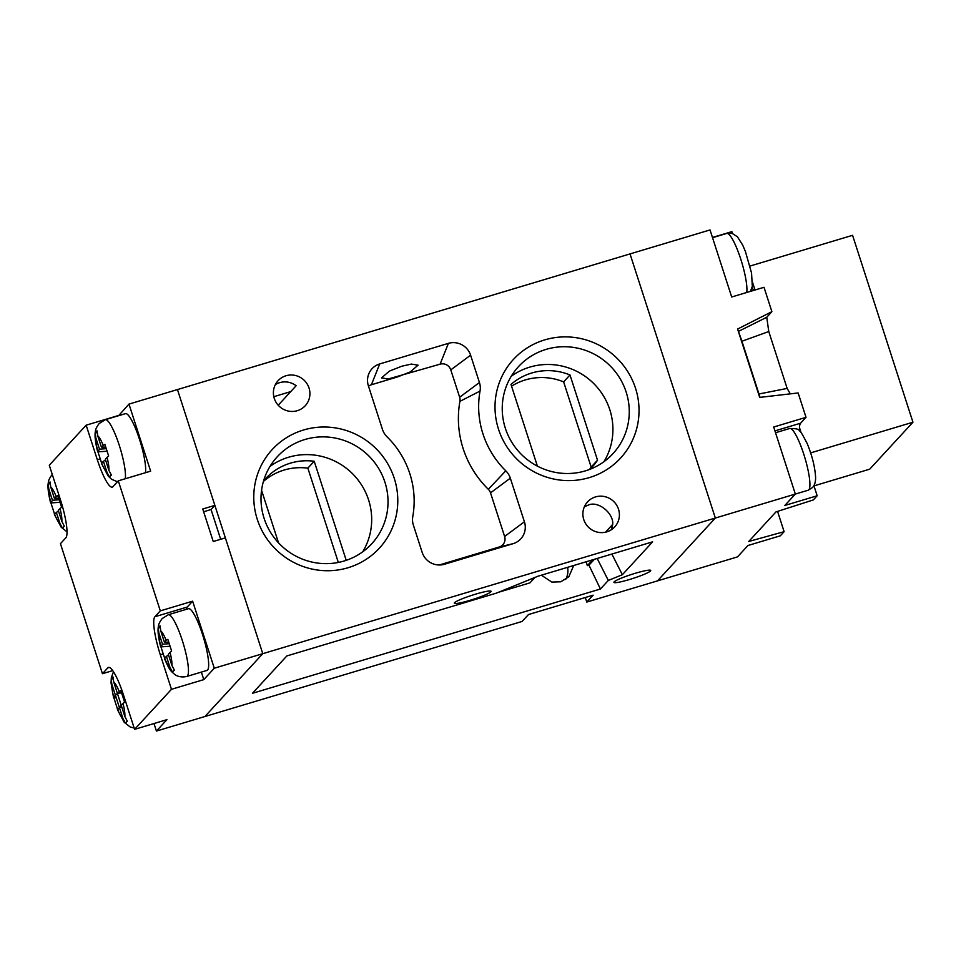 <?xml version="1.0" encoding="UTF-8"?>
<svg xmlns="http://www.w3.org/2000/svg" width="961" height="961" viewBox="0 0 961 961"><rect width="100%" height="100%" fill="white"/><g stroke="black" fill="none" stroke-linecap="round" stroke-linejoin="round"><path stroke-width="1.44" d="M206.975 670.418A32.218 6.09 -106.7 0 0 207.564 670.033A32.218 6.09 -106.7 0 0 203.035 636.086A32.218 6.09 -106.7 0 0 188.476 608.685L168.271 614.752A32.218 6.09 73.3 0 1 182.83 642.14A32.218 6.09 73.3 0 1 187.359 676.088A32.218 6.09 73.3 0 1 186.77 676.472L206.975 670.418M123.02 703.5L124.594 702.167L120.81 690.454L115.428 695.271L122.96 718.612L125.459 723.177L127.296 721.182L124.87 716.546A19.328 3.652 -106.7 0 0 123.02 703.5L121.266 705.398L124.87 716.546M113.062 678.826L111.188 678.959L113.014 676.964L113.734 682.058L121.266 705.398L117.674 709.686L113.686 697.169L113.891 697.974L116.245 697.818M111.188 678.959L111.824 684.136L115.428 695.271L113.686 697.169A19.328 3.652 -106.7 0 1 111.824 684.136M59.966 523.565L62.465 528.13L64.303 526.147L61.876 521.499L58.273 510.351L61.588 507.132L57.816 495.42L54.333 498.17L50.741 487.023L50.02 481.929L48.182 483.912L48.831 489.089A19.328 3.652 -106.7 0 0 50.681 502.135L54.621 514.315A19.328 3.652 -106.7 0 0 59.966 523.565L56.363 512.429L54.621 514.315M58.981 499.792L52.435 500.237L50.897 502.927L59.786 502.327M108.917 470.409A19.328 3.652 -106.7 0 0 107.067 457.364L105.326 459.262L108.917 470.409L111.344 475.046L109.518 477.04L107.019 472.476L103.416 461.328L101.674 463.226A19.328 3.652 -106.7 0 0 107.019 472.476M106.839 451.238L97.938 451.838L101.674 463.226M95.884 438A19.328 3.652 -106.7 0 0 97.734 451.033L97.938 451.838L99.476 449.147L95.884 438L95.235 432.822L97.061 430.828L97.782 435.922L101.386 447.069L104.857 444.318L108.641 456.031L107.067 457.364M171.923 665.444A19.328 3.652 -106.7 0 0 170.061 652.411L168.319 654.297L171.923 665.444L174.349 670.093L172.512 672.075L170.013 667.523L166.409 656.375L164.667 658.261A19.328 3.652 -106.7 0 0 170.013 667.523M169.833 646.272L160.943 646.873L164.667 658.261M160.943 646.873L162.481 644.182L158.877 633.035A19.328 3.652 -106.7 0 0 160.727 646.08L160.943 646.873M160.787 630.969L164.379 642.116L166.121 640.218A19.328 3.652 -106.7 0 0 160.787 630.969L160.067 625.875L158.865 626.872L158.229 627.857L158.877 633.035M166.121 640.218L167.851 639.365L171.635 651.077L170.061 652.411M52.435 500.237L48.831 489.089M201.366 672.099L203.792 679.619L214.279 668.219L192.632 601.178L187.227 607.052A34.368 6.499 -106.7 0 0 186.302 609.334M192.632 601.178L160.307 610.872L118.299 480.836L150.637 471.154L128.978 404.1L118.563 415.729M145.459 472.704A32.218 6.09 -106.7 0 0 138.78 437.171A32.218 6.09 -106.7 0 0 125.483 413.65L105.278 419.705A32.218 6.09 73.3 0 1 118.575 443.225A32.218 6.09 73.3 0 1 125.254 478.758M154 723.537L156.427 731.057L166.914 719.657L134.588 729.351L171.466 689.301L203.792 679.619M790.29 393.854L787.143 388.424L768.776 331.533L741.94 341.239L737.604 329.034L759.695 397.398L798.135 392.953L806.015 417.326L773.689 427.02L795.348 494.062L784.849 505.45L817.174 495.768L813.366 499.912L775.983 511.901L748.763 541.475L784.116 531.673L780.308 535.818L747.982 545.5L737.483 556.899L586.763 602.066L593.129 595.171L528.478 614.547L522.111 621.443L156.427 731.057M775.539 432.726L789.738 428.474A32.218 6.09 -106.7 0 1 804.297 455.874A32.218 6.09 -106.7 0 1 808.826 489.81A32.218 6.09 -106.7 0 1 808.237 490.206L715.332 518.039L657.48 580.876L715.332 518.039L262.773 653.684L204.921 716.522L262.773 653.684L214.279 668.219M112.725 670.622L102.443 673.697L60.447 543.674L65.853 537.8A34.368 6.499 -106.7 0 0 60.435 499.768L49.287 465.232L86.154 425.182L97.313 459.73A34.368 6.499 -106.7 0 0 112.269 487.119A34.368 6.499 -106.7 0 0 112.905 486.71L118.299 480.836M118.479 415.5L86.154 425.182M220.67 539.289L211.06 509.522L214.868 505.378L177.461 389.565L128.978 404.1M214.868 505.378L202.747 509.006L213.246 541.511L225.367 537.884L262.773 653.684L177.461 389.565L630.032 253.92L715.332 518.039L630.032 253.92L710.035 229.943L731.693 296.985L764.019 287.303L771.887 311.676L737.604 329.034M160.307 610.872L154.901 616.734A34.368 6.499 -106.7 0 0 160.307 654.765L171.466 689.301M134.588 729.351L123.44 694.815A34.368 6.499 -106.7 0 0 108.485 667.414A34.368 6.499 -106.7 0 0 107.848 667.835L102.443 673.697M211.06 509.522L203.636 511.745M121.891 707.296L119.368 707.464M121.422 692.929L117.338 693.205M58.501 511.048L56.363 512.429M50.068 483.791L48.182 483.912M58.525 498.23L54.333 498.17M105.554 459.959L103.416 461.328M106.022 448.703L99.476 449.147M97.121 432.69L95.235 432.822M105.566 447.129L101.386 447.069M169.016 643.738L162.481 644.182M160.115 627.737L158.229 627.857M168.571 642.176L164.379 642.116M168.547 654.994L166.409 656.375M635.509 388.208A72.82 71.054 -137.4 0 1 589.261 477.617A72.82 71.054 -137.4 0 1 498.531 429.267A72.82 71.054 -137.4 0 1 544.779 339.87A72.82 71.054 -137.4 0 1 635.509 388.208M505.342 428.234A64.219 62.669 42.6 0 0 552.575 471.791A64.219 62.669 42.6 0 0 612.998 453.628A64.219 62.669 42.6 0 0 626.152 392.016A64.219 62.669 42.6 0 0 578.93 348.447A64.219 62.669 42.6 0 0 518.508 366.621A64.219 62.669 42.6 0 0 505.342 428.234M394.274 478.35A72.82 71.054 -137.4 0 1 348.026 567.747A72.82 71.054 -137.4 0 1 257.296 519.396A72.82 71.054 -137.4 0 1 303.532 429.999A72.82 71.054 -137.4 0 1 394.274 478.35M264.107 518.363A64.219 62.669 42.6 0 0 311.328 561.921A64.219 62.669 42.6 0 0 371.751 543.758A64.219 62.669 42.6 0 0 384.917 482.146A64.219 62.669 42.6 0 0 337.683 438.588A64.219 62.669 42.6 0 0 277.273 456.751A64.219 62.669 42.6 0 0 264.107 518.363M635.197 573.309A19.328 2.114 -17.9 0 1 650.729 570.474A19.328 2.114 -17.9 0 1 629.467 579.519A19.328 2.114 -17.9 0 1 613.935 582.354A19.328 2.114 -17.9 0 1 635.197 573.309M463.899 558.017L478.842 553.356M475.575 594.162A19.328 2.114 -17.9 0 1 491.107 591.327A19.328 2.114 -17.9 0 1 469.845 600.373A19.328 2.114 -17.9 0 1 454.313 603.208A19.328 2.114 -17.9 0 1 475.575 594.162M439.201 564.996L499.155 547.025A8.589 8.385 -137.4 0 0 504.609 536.466L490.518 492.873A8.589 8.385 42.6 0 0 488.332 489.317A98.587 96.208 42.6 0 1 459.911 401.35A8.589 8.385 -137.4 0 0 459.634 397.229L450.793 369.877A8.589 8.385 -137.4 0 0 440.09 364.171L388.22 378.982L381.541 377.901L389.385 371.114L401.938 366.177L411.38 364.087L418.059 365.168L410.215 371.955L397.662 376.892L371.402 384.76A8.589 8.385 42.6 0 0 368.531 386.286M409.83 473.677A89.361 87.199 42.6 0 0 387.019 436.787A17.827 17.394 42.6 0 1 382.466 429.435L368.387 385.829A17.827 17.394 42.6 0 1 379.703 363.943L448.403 343.353A17.827 17.394 -137.4 0 1 470.602 355.186L479.443 382.538A17.827 17.394 -137.4 0 1 480.032 391.091A89.361 87.199 42.6 0 0 505.786 470.83A17.827 17.394 42.6 0 1 510.327 478.182L524.418 521.787A17.827 17.394 -137.4 0 1 513.102 543.674L444.402 564.263A17.827 17.394 -137.4 0 1 422.191 552.431L413.362 525.078A17.827 17.394 42.6 0 1 412.774 516.525A89.361 87.199 42.6 0 0 413.146 514.315A89.361 87.199 42.6 0 0 409.83 473.677M603.94 461.688A64.219 62.669 42.6 0 0 609.815 409.758A64.219 62.669 42.6 0 0 511.216 376.304M362.705 551.818A64.219 62.669 42.6 0 0 368.58 499.888A64.219 62.669 42.6 0 0 269.981 466.433M567.591 567.326A18.475 18.031 -137.4 0 1 565.645 579.495M541.343 575.195L551.866 582.09L560.804 581.789L568.816 576.768L573.705 565.488M584.384 506.723L587.748 505.342C599.111 499.324 617.623 516.85 611.568 527.901L612.205 527.217A18.475 18.031 -137.4 0 1 611.088 529.919M595.496 496.921A18.475 18.031 -137.4 0 1 614.728 526.904A18.475 18.031 -137.4 0 1 585.826 523.949A18.475 18.031 -137.4 0 1 595.496 496.921M278.209 405.23L296.156 385.733A18.475 18.031 -137.4 0 0 275.363 384.592M286.018 375.751A18.475 18.031 -137.4 0 1 305.25 405.734A18.475 18.031 -137.4 0 1 276.348 402.791A18.475 18.031 -137.4 0 1 286.018 375.751M273.813 396.689L290.751 391.607M600.433 589.009L608.325 580.432L622.356 574.726L652.639 541.836L538.076 576.18L496.248 593.177L286.858 655.943L252.455 693.301L600.433 589.009L588.949 565.176L594.366 559.302M585.297 597.514L586.763 602.066M498.279 592.348L529.955 582.859L534.941 577.441M586.21 561.741L587.339 565.657L588.949 565.176M587.339 565.657L592.745 559.782M261.56 490.314L278.522 542.845M346.224 560.335L314.211 461.244A57.996 56.591 42.6 0 0 265.512 478.71A57.996 56.591 42.6 0 0 263.554 480.944M590.006 469.28A57.996 56.591 42.6 0 0 592.072 467.154A57.996 56.591 42.6 0 0 597.514 460.187L569.993 374.958A57.996 56.591 42.6 0 0 511 384.436L537.391 466.133M456.727 559.734L441.772 564.395M611.869 554.053L622.356 574.726M597.177 558.461L608.325 580.432M338.32 562.449L307.856 468.151L314.211 461.244M307.856 468.151A57.996 56.591 42.6 0 0 263.41 481.473M589.501 469.473A57.996 56.591 42.6 0 0 591.159 467.094L597.514 460.187M591.159 467.094L563.626 381.865L569.993 374.958M563.626 381.865A57.996 56.591 42.6 0 0 511.564 386.178M750.024 266.053L852.575 235.313L912.95 422.227L869.717 469.172L813.991 485.882M912.95 422.227L810.652 452.883M752.607 282.534L755.01 290.006M799.468 427.645L801.054 432.546M712.461 237.463L731.874 231.649L732.474 233.523M768.776 331.533L766.746 317.274L771.887 311.676M799.504 430.936A34.368 6.499 73.3 0 1 800.609 423.2L806.015 417.326M817.174 495.768L813.895 485.617M784.116 531.673L777.569 511.396M753.736 290.378A34.368 6.499 73.3 0 1 752.043 287.735M738.637 331.293L766.746 317.274M741.94 341.239L758.974 393.974L787.143 388.424M758.974 393.974L760.031 397.361M117.614 709.362A19.328 3.652 -106.7 0 0 122.96 718.612M103.127 445.171A19.328 3.652 -106.7 0 0 97.782 435.922M61.876 521.499A19.328 3.652 -106.7 0 0 60.014 508.465M56.086 496.272A19.328 3.652 -106.7 0 0 50.741 487.023M119.08 691.307A19.328 3.652 -106.7 0 0 113.734 682.058M109.242 667.414L107.848 667.835M99.944 458.938L97.313 459.73M187.227 607.052L154.901 616.734M162.95 653.973L160.307 654.765M612.181 524.958L605.526 532.19M490.518 492.873L510.327 478.182M504.609 536.466L524.418 521.787M499.155 547.025L513.102 543.674M442.54 564.708L444.402 564.263M412.641 517.402L412.774 516.525M371.402 384.76L379.703 363.943M440.09 364.171L448.403 343.353M450.793 369.877L470.602 355.186M459.634 397.229L479.443 382.538M459.911 401.35L480.032 391.091M488.332 489.317L505.786 470.83M774.938 430.888L800.609 423.2M746.721 292.48A32.218 6.09 -106.7 0 0 740.042 256.959A32.218 6.09 -106.7 0 0 726.744 233.439L712.533 237.691M134.168 728.042L130.083 726.9L124.185 722.264L117.434 709.662M113.542 697.59L111.044 682.887L111.356 677.469L113.494 671.763M67.018 531.817L61.192 527.229L54.441 514.628M50.549 502.543C47.449 489.99 47.822 484.8 48.362 482.434C48.338 480.656 49.576 478.061 52.086 474.65L52.266 474.458M117.434 481.785L111.512 479.227L108.245 476.127L101.494 463.526M97.59 451.454C94.502 438.901 94.875 433.711 95.415 431.333C95.379 429.567 96.629 426.972 99.139 423.549L105.278 419.705M186.77 676.472C178.902 678.142 174.914 674.574 174.506 674.274C170.505 670.61 169.797 670.79 164.487 658.573M160.583 646.489C157.496 633.936 157.868 628.746 158.409 626.38C158.385 624.602 159.622 622.007 162.133 618.596L168.271 614.752M413.146 514.315L412.569 518.063M808.237 490.206L812.525 487.503C814.664 485.281 815.685 481.833 815.589 477.161C814.976 467.01 812.177 455.802 807.204 443.55C798.699 427.621 800.093 428.966 789.738 428.474M750.397 291.387L752.319 286.462L751.55 273.032L745.4 251.446L742.613 244.959L737.387 236.754L732.21 233.439L726.744 233.439"/></g></svg>
